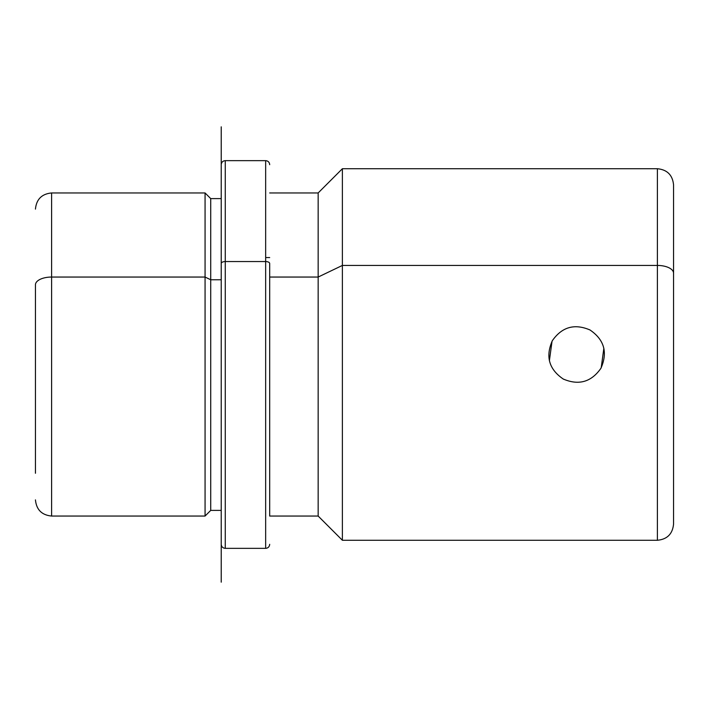 <?xml version="1.0" encoding="UTF-8"?>
<svg xmlns="http://www.w3.org/2000/svg" width="709" height="709" viewBox="0 0 709 709"><rect width="100%" height="100%" fill="white"/><g stroke="black" fill="none" stroke-linecap="round" stroke-linejoin="round"><path stroke-width="1.06" d="M563.238 379.023L563.23 379.014C548.97 369.265 545.345 356.485 552.355 340.666C561.998 326.92 574.556 323.357 590.012 329.986L590.012 329.986C604.281 339.735 607.905 352.515 600.895 368.334C591.244 382.08 578.695 385.643 563.23 379.014L563.735 379.288M590.012 329.986C574.556 323.357 561.998 326.92 552.355 340.666C545.345 356.485 548.97 369.265 563.23 379.014C578.695 385.643 591.244 382.08 600.895 368.334C607.905 352.515 604.281 339.735 590.012 329.986L589.516 329.712M549.386 360.713L552.036 341.251M603.855 348.287L601.214 367.749M35.45 284.796L35.45 473.266L35.45 284.796A16.156 7.746 0 0 1 51.606 277.051A16.156 7.746 180 0 0 35.45 284.796M35.45 499.889C36.407 509.7 41.796 515.089 51.606 516.046L205.069 516.046L205.069 277.051L205.069 516.046L210.724 510.391L210.724 279.763L221.226 279.763L210.724 279.763L205.069 277.051L51.606 277.051L205.069 277.051L210.724 279.763L210.724 510.391L221.226 510.391L221.226 263.5L221.226 582.178L221.226 126.822L221.226 198.609L210.724 198.609L210.724 279.763L210.724 198.609L205.069 192.954L205.069 277.051L205.069 192.954L51.606 192.954L51.606 516.046L51.606 192.954C41.796 193.912 36.407 199.3 35.45 209.111M221.226 263.5A4.041 1.932 0 0 1 225.267 261.559L225.267 548.349L225.267 261.559A4.041 1.932 180 0 0 221.226 263.5M269.686 164.683C269.447 162.228 268.099 160.89 265.653 160.651L265.653 261.559L265.653 160.651L225.267 160.651L225.267 261.559L265.653 261.559L265.653 548.349L265.653 261.559L225.267 261.559L225.267 160.651C222.812 160.89 221.465 162.228 221.226 164.683M265.653 261.559A4.041 1.932 0 0 1 269.686 263.5L269.686 516.046L269.686 263.5A4.041 1.932 180 0 0 265.653 261.559M269.686 277.051L318.155 277.051L318.155 516.046L318.155 277.051L269.686 277.051M673.55 451.429L673.55 273.178A16.156 7.746 180 0 0 657.394 265.432A16.156 7.746 0 0 1 673.55 273.178L673.55 184.881C672.593 175.07 667.204 169.681 657.394 168.724L657.394 265.432L657.394 168.724L342.385 168.724L342.385 265.432L342.385 168.724L318.155 192.954L318.155 277.051L342.385 265.432L342.385 540.276L342.385 265.432L318.155 277.051L318.155 192.954L269.686 192.954M657.394 265.432L342.385 265.432L657.394 265.432L657.394 540.276L657.394 265.432M673.55 273.178L673.55 524.119C672.593 533.939 667.204 539.319 657.394 540.276L342.385 540.276L318.155 516.046L269.686 516.046M269.686 257.571L265.653 257.571M269.686 544.317C269.447 546.772 268.099 548.11 265.653 548.349L225.267 548.349C222.812 548.11 221.465 546.772 221.226 544.317"/></g></svg>
